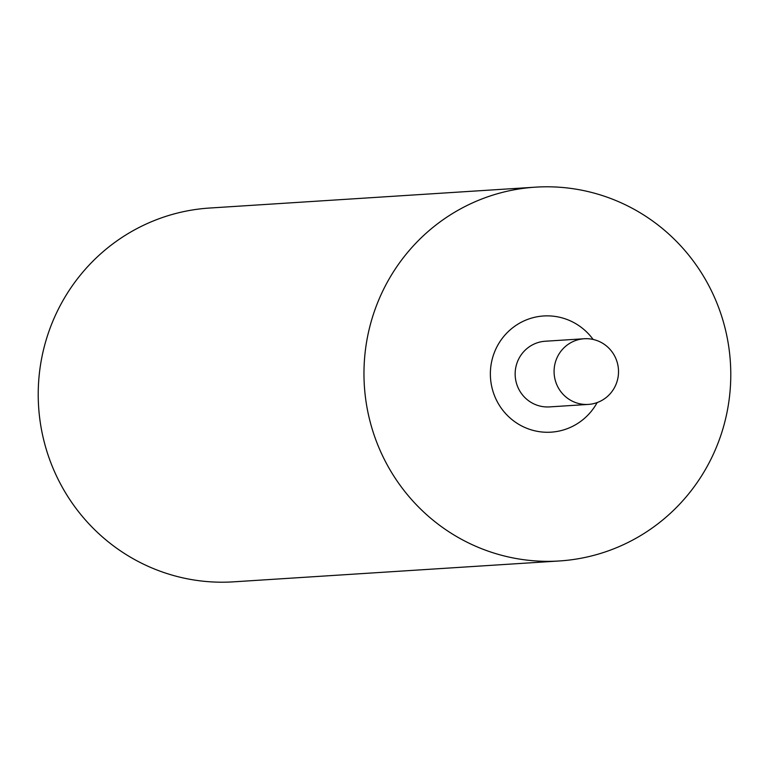 <?xml version="1.0" encoding="UTF-8"?>
<svg xmlns="http://www.w3.org/2000/svg" width="769" height="769" viewBox="0 0 769 769"><rect width="100%" height="100%" fill="white"/><g stroke="black" fill="none" stroke-linecap="round" stroke-linejoin="round"><path stroke-width="1.15" d="M585.151 338.696A32.904 32.221 86.3 0 0 584.2 338.745A32.904 32.221 86.3 0 0 554.122 373.148A32.904 32.221 86.3 0 0 587.449 404.456A32.904 32.221 86.3 0 0 588.4 404.407A32.904 32.221 86.3 0 0 618.478 370.004A32.904 32.221 86.3 0 0 585.151 338.696M584.2 338.745L545.269 341.234A32.904 32.221 86.3 0 0 515.192 375.637A32.904 32.221 86.3 0 0 548.518 406.945A32.904 32.221 86.3 0 0 549.479 406.907L588.4 404.407M549.402 432.245A58.213 57.002 -93.7 0 1 490.439 376.848A58.213 57.002 -93.7 0 1 543.654 315.972A58.213 57.002 -93.7 0 1 545.346 315.896A58.213 57.002 -93.7 0 1 593.101 339.437A58.213 57.002 86.3 0 0 545.346 315.896A58.213 57.002 86.3 0 0 543.654 315.972A58.213 57.002 86.3 0 0 490.439 376.848A58.213 57.002 86.3 0 0 549.402 432.245A58.213 57.002 86.3 0 0 551.094 432.159A58.213 57.002 -93.7 0 1 549.402 432.245M597.148 402.581A58.213 57.002 -93.7 0 1 551.094 432.159A58.213 57.002 86.3 0 0 597.148 402.581M535.407 187.165L209.658 208.034A187.29 183.397 86.3 0 0 38.45 403.879A187.29 183.397 86.3 0 0 228.162 582.104A187.29 183.397 86.3 0 0 233.593 581.835L559.342 560.966A187.29 183.397 86.3 0 0 730.55 365.121A187.29 183.397 86.3 0 0 540.838 186.896A187.29 183.397 86.3 0 0 535.407 187.165A187.29 183.397 86.3 0 0 364.198 383.02A187.29 183.397 86.3 0 0 553.911 561.235A187.29 183.397 86.3 0 0 559.342 560.966"/></g></svg>
